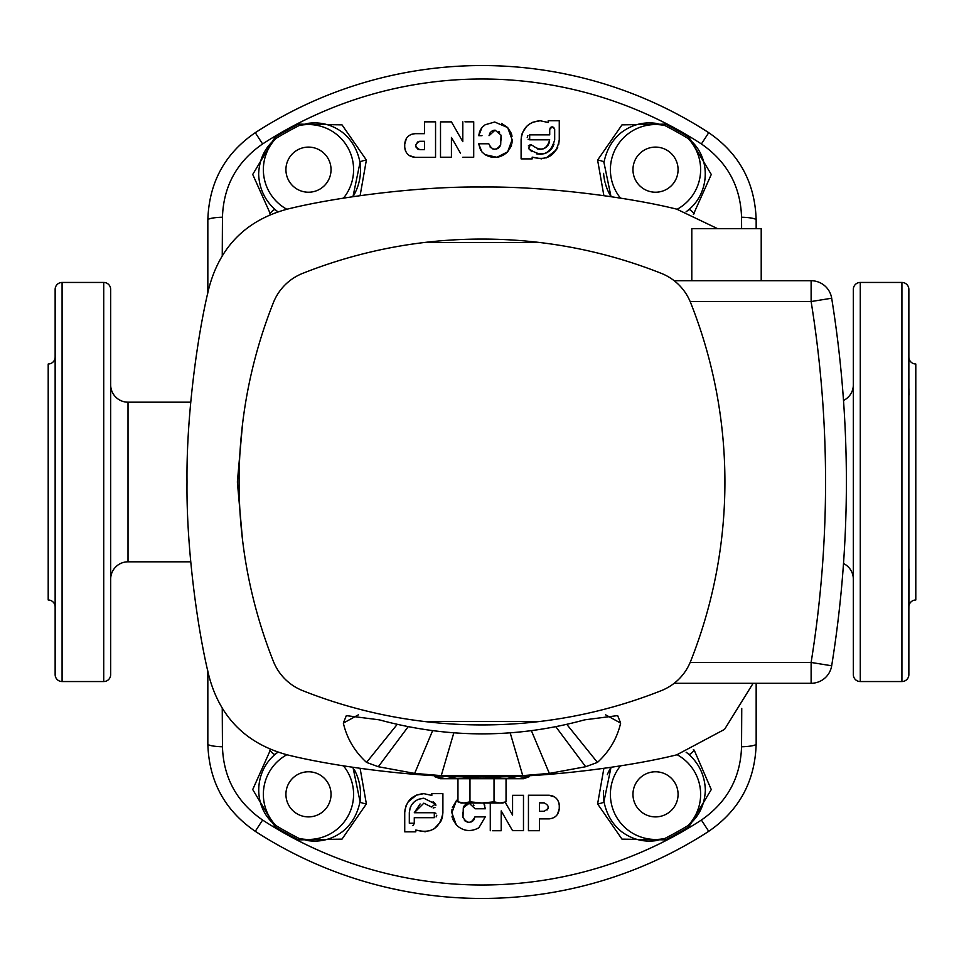 <?xml version="1.0" encoding="UTF-8"?>
<svg xmlns="http://www.w3.org/2000/svg" width="964" height="964" viewBox="0 0 964 964"><rect width="100%" height="100%" fill="white"/><g stroke="black" fill="none" stroke-linecap="round" stroke-linejoin="round"><path stroke-width="1.45" d="M464.985 121.813L473.722 121.813L473.71 157.24L462.804 157.24L473.71 157.24M460.527 153.276L451.429 137.454L451.429 157.228L440.512 157.228L451.429 157.228M462.792 141.66L451.441 121.886L462.792 141.66L462.804 121.813M406.495 138.262L404.735 144.046C405.314 137.744 408.772 134.285 415.11 133.659L411.363 134.358M409.351 155.578L415.11 157.325L435.547 157.325L415.11 157.325C408.832 156.758 405.374 153.3 404.723 146.938L404.735 144.046M404.916 148.89L405.242 150.167M405.507 150.89L406.555 152.83M409.326 135.418L407.724 136.743M482 152.047L485.049 154.662L482 152.047L478.65 143.769L480.578 150.095M479.711 131.237L478.722 135.671L482 127.477L480.144 130.285M741.605 228.661L741.545 217.225C740.557 186.269 727.181 161.844 701.406 143.961A403 403 0 0 0 262.594 143.961C236.819 161.832 223.443 186.257 222.455 217.225L222.25 255.556M270.631 214.49L252.725 174.448L275.102 137.117A402.181 402.181 0 0 1 298.478 124.127L342.015 124.862L366.38 160.072L360.114 195.62M603.874 195.62L597.608 160.072L621.997 124.862L665.521 124.127A402.181 402.181 0 0 1 688.899 137.117L711.275 174.472L693.369 214.49M494.689 122.018L485.121 124.778L494.689 122.018L507.679 127.573L501.629 123.416M512.029 136.358L511.703 134.707M511.269 133.297L507.679 127.573L512.137 139.78L507.606 151.878L511.185 146.287M511.197 146.263L511.643 144.865M512.005 143.13L512.137 139.78M496.87 157.277L507.606 151.878C500.702 158.18 493.182 159.108 485.049 154.662L496.846 157.277M558.65 144.624L559.265 139.816C556.493 155.385 547.468 161.145 532.164 157.132L541.587 158.843M546.166 157.939L556.517 149.685M556.987 148.854L557.831 147.07M521.102 158.891L532.164 158.891L521.102 158.891L521.102 139.816C522.235 128.224 528.585 121.862 540.177 120.741L532.803 122.223M529.549 123.97L526.609 126.405M526.549 126.477L522.524 132.574M522.488 132.671L521.958 134.153M521.934 134.249L521.488 136.008M521.452 136.141L521.102 139.816M110.667 579.171A17.352 17.352 0 0 1 128.019 561.819L190.691 561.819M110.667 384.829A17.352 17.352 0 0 0 128.019 402.181L190.691 402.181M908.859 606.934A6.941 6.941 0 0 1 915.8 599.994L915.8 364.006A6.941 6.941 0 0 1 908.859 357.066M909.076 394.891L908.859 387.986M909.076 569.109L908.859 610.586L908.859 576.014M388.299 887.772L400.735 890.447M103.726 282.452L62.082 282.452A6.941 6.941 0 0 0 55.141 289.393L55.141 674.607A6.941 6.941 0 0 0 62.082 681.548L103.726 681.548L103.726 282.452A6.941 6.941 0 0 1 110.667 289.393L110.667 674.607A6.941 6.941 0 0 1 103.726 681.548M860.274 681.548L901.918 681.548A6.941 6.941 0 0 0 908.859 674.607L908.859 289.393A6.941 6.941 0 0 0 901.918 282.452L860.274 282.452L860.274 681.548A6.941 6.941 0 0 1 853.333 674.607L853.333 289.393A6.941 6.941 0 0 1 860.274 282.452M352.981 196.668L360.042 162.494C357.487 149.745 351.607 139.684 342.413 132.321C332.146 124.766 320.843 121.753 308.48 123.284L299.189 125.513L298.478 124.127M694.249 213.767A6.941 1.53 50.2 0 0 688.838 209.658A52.056 52.056 0 0 1 686.115 211.779L688.838 209.658C710.95 191.185 710.745 155.397 688.091 138.455L688.899 137.117M55.141 357.066A6.941 6.941 0 0 1 48.2 364.006L48.2 599.994A6.941 6.941 0 0 1 55.141 606.934M55.141 564.277L55.141 576.014M308.48 147.106A22.558 22.558 0 0 0 285.922 169.664A22.558 22.558 0 0 0 308.48 192.222A22.558 22.558 0 0 0 331.038 169.664A22.558 22.558 0 0 0 308.48 147.106M655.52 771.778A22.558 22.558 0 0 0 632.962 794.336A22.558 22.558 0 0 0 655.52 816.894A22.558 22.558 0 0 0 678.078 794.336A22.558 22.558 0 0 0 655.52 771.778M308.48 771.778A22.558 22.558 0 0 0 285.922 794.336A22.558 22.558 0 0 0 308.48 816.894A22.558 22.558 0 0 0 331.038 794.336A22.558 22.558 0 0 0 308.48 771.778M655.52 147.106A22.558 22.558 0 0 0 632.962 169.664A22.558 22.558 0 0 0 655.52 192.222A22.558 22.558 0 0 0 678.078 169.664A22.558 22.558 0 0 0 655.52 147.106M55.141 399.723L55.141 387.986M110.667 353.414L110.667 426.474M110.667 562L110.667 610.586L110.667 562M908.859 399.723L908.859 402M853.333 289.393L853.333 426.474M853.333 537.526L853.333 674.607M207.838 293.068L207.838 220.009C208.971 182.678 224.781 153.565 255.267 132.683A416.448 416.448 0 0 1 708.733 132.683C739.219 153.577 755.029 182.69 756.162 220.009L756.162 228.661M611.007 767.332L603.958 801.506C606.513 814.255 612.393 824.316 621.587 831.679C631.842 839.234 643.157 842.247 655.52 840.716L664.811 838.487L665.521 839.873L621.985 839.138L597.608 803.928L603.874 768.38M597.608 803.928A6.941 1.53 172.1 0 0 603.958 801.506A52.056 52.056 0 0 1 603.597 790.516M607.344 774.622A52.056 52.056 0 0 1 610.501 768.188M269.739 750.233A6.941 1.53 -129.8 0 0 275.15 754.342A52.056 52.056 0 0 1 277.885 752.221L275.15 754.342C253.05 772.815 253.255 808.603 275.897 825.546L275.102 826.883L252.725 789.528L270.631 749.51M354.366 769.766A52.056 52.056 0 0 1 360.042 801.506L352.981 767.332M286.838 754.752A45.115 45.115 0 0 0 275.897 825.546A400.626 400.626 0 0 0 299.189 838.487L308.48 840.716C320.843 842.247 332.158 839.234 342.425 831.667C351.607 824.304 357.487 814.255 360.042 801.506A6.941 1.53 -172.1 0 0 366.38 803.928L341.991 839.138L298.478 839.873A402.181 402.181 0 0 1 275.102 826.883M360.042 162.494A52.056 52.056 0 0 1 353.764 195.343A52.056 52.056 0 0 0 360.042 162.494A6.941 1.53 -7.9 0 1 366.38 160.072M677.162 209.248A45.115 45.115 0 0 0 688.091 138.455A400.626 400.626 0 0 0 664.811 125.513L655.52 123.284C643.157 121.753 631.842 124.766 621.575 132.333C612.381 139.696 606.513 149.745 603.958 162.494L611.007 196.668A52.056 52.056 0 0 1 605.44 183.859M605.006 182.232A52.056 52.056 0 0 1 603.597 173.351M853.333 579.171A17.352 17.352 0 0 0 843.512 563.542M853.333 384.829A17.352 17.352 0 0 1 843.512 400.458M405.097 809.037L404.735 812.736C405.928 801.036 412.279 794.673 423.811 793.649L416.436 795.131L408.109 801.891M406.157 805.494L405.687 806.772M410.146 807.904L409.314 812.736C410.098 804 414.93 799.168 423.811 798.228L435.415 804.024L431.45 807.001L423.811 803.193L414.279 812.736L420.087 803.952M435.415 804.024L433.113 801.602M473.3 804.868L473.902 805.518M483.735 803.012L485.35 808.784L475.192 808.784L469.179 803.241L463.31 807.82L464.07 806.049M451.996 809.423L451.863 812.773L456.394 800.674L457.96 799.228M553.866 127.477L552.203 126.838L554.686 129.321L554.686 139.816C550.239 154.939 541.539 157.843 528.585 148.528L530.574 144.552L532.55 145.54L530.574 144.552L528.344 145.938M478.65 143.769L488.796 143.769C492.218 150.649 496.183 150.974 500.69 144.733L501.015 135.117L495.062 130.14L489.037 135.683L490.206 132.586M482 135.671L478.722 135.671M498.882 131.49L499.605 132.189M418.388 149.408L419.906 149.685C414.472 146.914 414.472 144.118 419.906 141.298L419.268 141.346M434.607 775.683L434.607 776.623L440.355 778.719L523.645 778.719L529.381 776.623L529.381 775.683M417.593 141.985L415.713 145.516M415.713 145.6L416.026 147.094M417.111 148.625L418.28 149.36M415.11 133.659L424.485 133.659L424.485 121.838L435.559 121.838L435.547 157.325M491.038 131.67L492.893 130.538M493.134 130.453L495.062 130.14M482 127.477L485.121 124.778M527.874 135.635L527.212 137.322M528.091 139.238L529.682 139.816L529.682 134.852L549.721 134.852L549.721 129.321L552.203 126.838L551.239 127.031M551.215 127.043L550.444 127.573M550.42 127.597L549.721 129.321M540.177 120.741L548.203 122.5L548.203 120.741L559.265 120.741L559.265 139.816M464.094 806.012L464.696 805.229M465.516 804.47L467.215 803.566M467.492 803.482L469.179 803.241M423.811 798.228L418.207 799.361M418.123 799.397L414.604 801.53M414.52 801.602L411.724 804.735M411.664 804.807L410.399 807.23M423.811 793.649L431.836 795.421L423.811 793.649M110.667 674.607L110.667 610.586M277.885 211.779A52.056 52.056 0 0 1 275.15 209.658L277.885 211.779M343.461 198.15A45.115 45.115 0 0 0 299.189 125.513A400.626 400.626 0 0 0 275.897 138.455C264.992 147.335 259.244 159.193 258.641 173.99C259.171 188.185 264.666 200.066 275.15 209.658A6.941 1.53 -50.2 0 0 269.739 213.767M686.115 752.221A52.056 52.056 0 0 1 688.838 754.342L686.115 752.221M620.527 765.85A45.115 45.115 0 0 0 664.811 838.487A400.626 400.626 0 0 0 688.091 825.546C698.996 816.665 704.756 804.807 705.347 790.01C704.829 775.815 699.322 763.934 688.838 754.342A6.941 1.53 129.8 0 0 694.249 750.233L711.263 789.552L688.899 826.883A402.181 402.181 0 0 1 665.521 839.873M853.333 610.586L853.333 562M563.253 890.447L567.109 889.651M567.434 889.591L569.543 889.145M571.266 888.76L575.701 887.772M500.69 144.733L499.822 146.649M499.786 146.721L499.183 147.444M498.268 148.227L496.436 149.083M494.315 149.287L492.339 148.769M490.616 147.6L490.025 146.938M501.015 135.117L501.364 139.937M575.701 76.228L563.253 73.553M400.735 73.553L398.71 73.963M398.698 73.975L396.891 74.349M396.59 74.409L394.457 74.855M392.625 75.252L388.299 76.228M360.114 768.38L366.38 803.928M222.25 708.444L222.455 746.775C223.443 777.731 236.819 802.156 262.594 820.039A403 403 0 0 0 701.406 820.039C727.169 802.169 740.545 777.743 741.545 746.775L741.75 708.444M693.369 749.51L694.249 750.233M501.196 810.893L512.559 830.667L501.196 810.893L501.196 830.739L492.556 830.739M523.488 795.312L512.571 795.312L523.488 795.312L523.476 830.667L512.559 830.667M549.564 818.87L552.878 818.087M554.662 817.135L556.18 815.893M557.505 814.291L559.265 808.507C558.674 814.809 555.216 818.267 548.89 818.882L539.515 818.882L539.515 830.715L528.441 830.715L528.453 795.228L548.89 795.228L528.453 795.228M559.084 803.663L558.734 802.337M558.493 801.662L557.433 799.722M554.649 796.975L548.89 795.228C555.156 795.782 558.626 799.24 559.265 805.603L559.265 808.507M463.31 807.82L462.985 817.436L462.636 812.604M452.731 819.255L456.321 824.979C463.19 831.269 470.709 832.197 478.867 827.763L485.278 816.87L474.951 816.87L473.878 819.846M473.071 820.774L471.324 821.918M468.902 822.413L467.082 822.123M465.238 821.147L464.443 820.412M451.971 816.231L452.297 817.846M456.394 800.674L452.357 807.675M484.759 805.458L484.193 803.964M442.898 793.649L431.836 793.649L442.898 793.649L442.898 812.736C440.174 828.245 431.149 834.017 415.797 830.052L425.208 831.763M429.824 830.848L434.258 828.703M434.354 828.642L440.608 821.786M440.668 821.677L441.524 819.834M441.572 819.713L442.295 817.484M442.319 817.388L442.898 812.736M756.162 683.283L756.162 743.991C755.029 781.322 739.219 810.435 708.733 831.317A416.448 416.448 0 0 1 255.267 831.317C224.781 810.423 208.971 781.31 207.838 743.991L207.838 670.932M756.162 743.991A17.352 2.82 180 0 1 741.545 746.775M207.838 743.991A17.352 2.82 0 0 0 222.455 746.775M741.545 217.225A17.352 2.82 0 0 1 756.162 220.009M222.455 217.225A17.352 2.82 180 0 0 207.838 220.009M597.608 160.072A6.941 1.53 7.9 0 1 603.958 162.494M620.527 198.15A45.115 45.115 0 0 1 664.811 125.513L665.521 124.127M286.838 209.248A45.115 45.115 0 0 1 275.897 138.455L275.102 137.117M677.162 754.752A45.115 45.115 0 0 1 688.091 825.546L688.899 826.883M343.461 765.85A45.115 45.115 0 0 1 299.189 838.487L298.478 839.873M415.797 830.052L415.797 831.812L404.735 831.812L404.735 812.736M431.836 795.421L431.836 793.649M413.399 825.112L414.279 823.232L409.314 823.22L409.314 812.736M412.459 825.618L413.207 825.268M414.279 817.689L434.306 817.689L414.279 817.689L414.279 823.232M435.897 813.315L434.306 812.736L434.306 817.689M436.126 816.906L436.788 815.219M414.279 812.736L434.306 812.736M433.137 807.977L434.945 807.483M435.897 805.253L435.692 804.494M462.985 817.436C467.299 824.075 471.288 823.895 474.951 816.87L485.278 816.87L478.867 827.763C470.709 832.197 463.19 831.269 456.321 824.979L451.863 812.773M544.094 802.855C549.528 805.639 549.528 808.435 544.094 811.254L539.515 811.254L539.515 802.855L544.094 802.855M547.191 809.893L547.986 808.627M548.022 808.519L548.287 807.037M505.136 802.169L512.571 815.086L512.571 795.312M490.278 830.739L490.278 803.012M532.164 157.132L532.164 158.891M549.721 134.852L529.682 134.852M532.55 145.54C541.057 151.685 546.781 149.769 549.721 139.816L529.682 139.816M549.275 142.708L548.01 145.263M547.962 145.335L546.01 147.371M545.913 147.444L544.66 148.239M544.588 148.275L543.443 148.781M543.286 148.842L540.683 149.348M540.346 149.36L537.273 148.902M528.585 148.528L531.827 151.673M536.707 153.891L540.43 154.312M540.744 154.312L544.913 153.529M545.082 153.469L546.901 152.661M547.01 152.613L549.576 150.866M550.432 150.083L552.011 148.203M552.095 148.082L552.541 147.396M552.709 147.131L553.999 144.214M419.906 141.298L424.485 141.298L424.485 149.685L419.906 149.685M440.512 157.228L440.512 121.874L451.441 121.886M434.607 776.623L445.934 778.719L457.249 776.623M459.358 776.623L482 778.719L504.642 776.623M506.739 776.623L518.066 778.719L529.381 776.623M457.96 778.719L457.96 801.843L461.178 803.012L463.961 803.012L457.96 801.843L463.961 803.012L469.974 801.843L482 803.012L494.026 801.843L500.027 803.012L506.04 801.843L506.04 778.719M463.961 803.012L502.822 803.012L506.04 801.843L502.437 802.807M494.026 801.843L494.026 778.719M469.974 801.843L469.974 778.719M717.602 228.661L676.752 209.164C633.469 198.283 549.998 186.221 482 187.016C414.002 186.221 330.519 198.283 287.236 209.164C246.374 220.238 220.346 246.266 209.152 287.248C198.271 330.532 186.221 414.002 187.016 482C186.221 549.998 198.271 633.469 209.152 676.752C220.238 717.626 246.266 743.654 287.236 754.836C330.519 765.717 414.002 777.779 482 776.984C549.998 777.779 633.469 765.717 676.752 754.836L724.554 729.374L753.113 683.283M242.506 539.695L237.373 482L242.506 424.305M424.305 242.506L539.683 242.506M539.683 721.494L424.305 721.494M617.587 715.601L584.678 719.843C516.415 738.532 447.959 738.532 379.31 719.843L346.329 715.637L343.341 723.096C346.895 738.4 354.632 751.51 366.549 762.416L397.096 724.518M617.671 715.637L620.647 723.096L605.573 714.818M566.904 724.518L597.451 762.416C609.369 751.51 617.105 738.4 620.647 723.096M597.451 762.416L585.666 766.717L555.903 726.844M531.405 730.724L549.347 773.405L585.666 766.717M549.347 773.405L522.741 775.634L510.161 732.773M453.839 732.773L441.259 775.634L522.741 775.634M441.259 775.634L414.653 773.405L432.595 730.724M408.085 726.844L378.322 766.717L414.653 773.405M378.322 766.717L366.549 762.416M358.427 714.818L343.341 723.096M691.803 280.717L691.803 228.661L761.211 228.661L761.211 280.717M482 724.928A485.856 485.856 0 0 1 302.563 690.586A52.056 52.056 0 0 1 273.415 661.424A485.856 485.856 0 0 1 273.415 302.576A52.056 52.056 0 0 1 302.563 273.415A485.856 485.856 0 0 1 661.424 273.415A52.056 52.056 0 0 1 690.573 302.576A485.856 485.856 0 0 1 690.573 661.424A52.056 52.056 0 0 1 661.424 690.586A485.856 485.856 0 0 1 482 724.928M690.152 662.461L811.122 662.461L811.122 683.283L674.173 683.283M674.173 280.717L811.122 280.717A20.822 20.822 0 0 1 831.679 298.225A1155.643 1155.643 0 0 1 831.679 665.775A20.822 20.822 0 0 1 811.122 683.283A20.822 20.822 0 0 0 831.679 665.775L811.122 662.461A1134.821 1134.821 0 0 0 811.122 301.539L831.679 298.225A1155.643 1155.643 0 0 1 831.679 665.775M128.019 402.181L128.019 561.819M701.406 820.039L708.733 831.317A416.448 416.448 0 0 1 255.267 831.317L262.594 820.039M62.082 282.452L62.082 681.548M901.918 681.548L901.918 282.452M688.838 209.658A52.056 52.056 0 0 1 686.115 211.779M262.594 143.961L255.267 132.683M701.406 143.961L708.733 132.683M811.122 280.717L811.122 301.539L690.152 301.539"/></g></svg>
